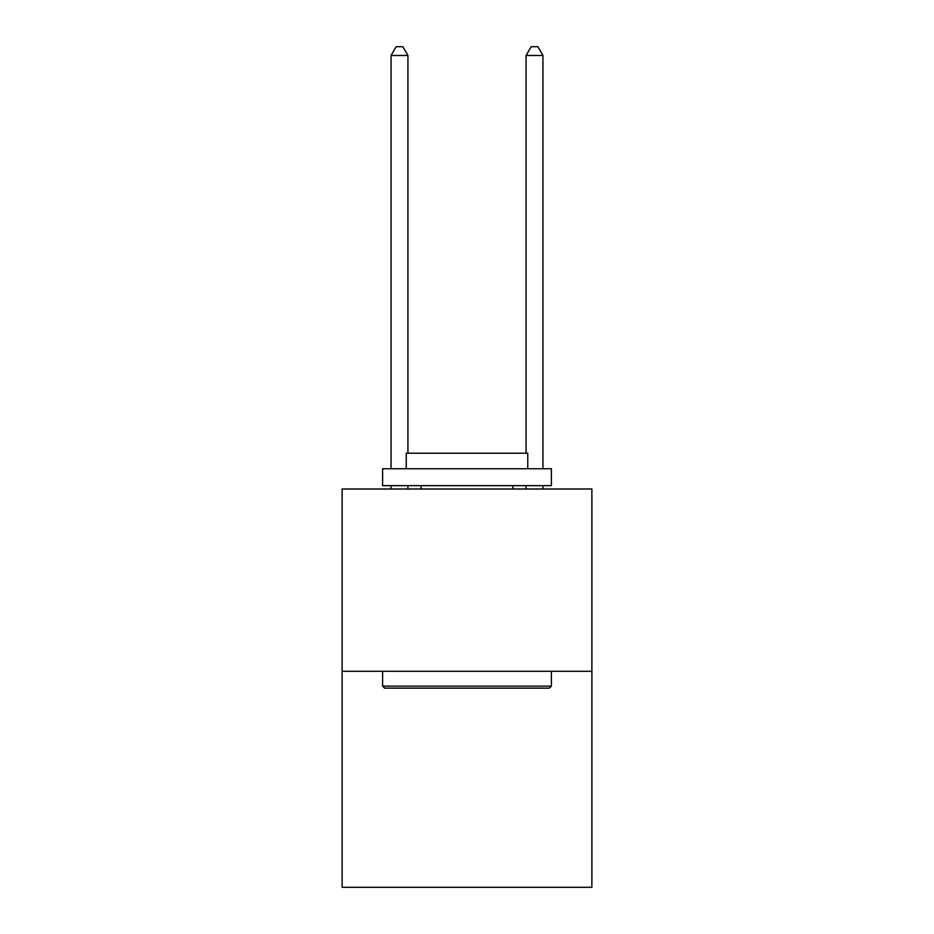 <?xml version="1.0" encoding="UTF-8"?>
<svg xmlns="http://www.w3.org/2000/svg" width="934" height="934" viewBox="0 0 934 934"><rect width="100%" height="100%" fill="white"/><g stroke="black" fill="none" stroke-linecap="round" stroke-linejoin="round"><path stroke-width="1.4" d="M591.887 671.277L591.887 489.007L342.113 489.007L342.113 887.3L591.887 887.3L591.887 671.277L342.113 671.277M549.355 688.148L384.645 688.148L382.613 686.128L551.387 686.128L549.355 688.148M382.613 468.751L551.387 468.751L551.387 485.633L382.613 485.633L382.613 468.751M527.757 468.751L527.757 453.224L406.243 453.224L406.243 468.751M382.613 671.277L382.613 686.128M551.387 671.277L551.387 686.128M421.094 485.633L421.094 489.007M512.906 485.633L512.906 489.007M407.936 453.224L407.936 55.48L391.054 55.48L391.054 468.751M391.054 485.633L391.054 489.007M407.936 485.633L407.936 489.007M391.054 55.48L396.121 46.7L402.869 46.7L407.936 55.48M542.946 489.007L542.946 485.633M542.946 468.751L542.946 55.48L526.064 55.48L526.064 453.224M526.064 489.007L526.064 485.633M526.064 55.48L531.131 46.7L537.879 46.7L542.946 55.48"/></g></svg>
